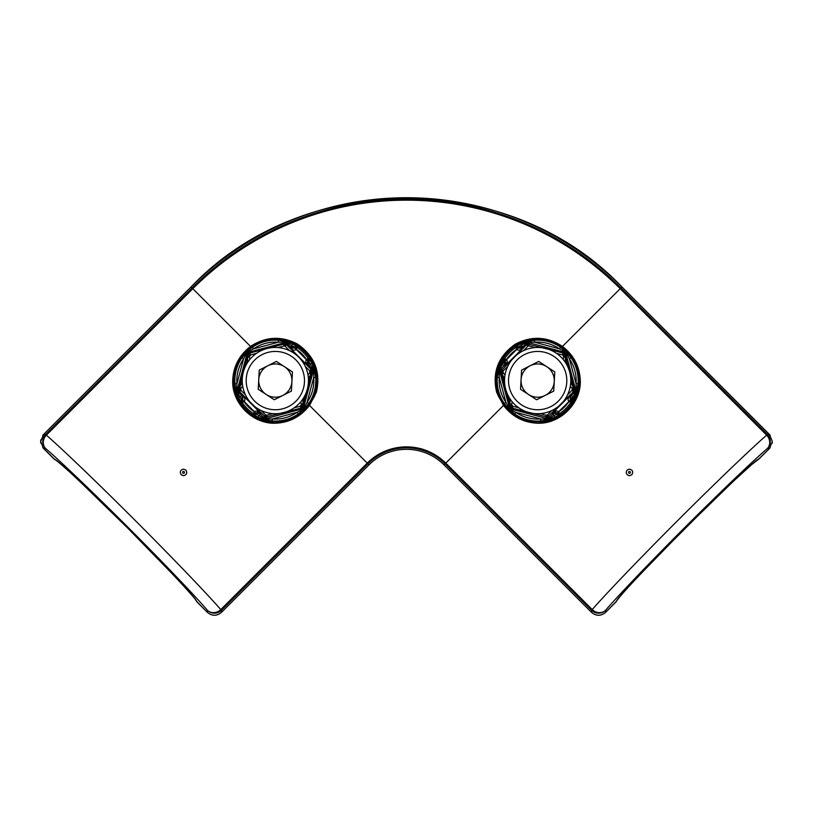 <?xml version="1.0" encoding="UTF-8"?>
<svg xmlns="http://www.w3.org/2000/svg" width="813" height="813" viewBox="0 0 813 813"><rect width="100%" height="100%" fill="white"/><g stroke="black" fill="none" stroke-linecap="round" stroke-linejoin="round"><path stroke-width="1.22" d="M42.713 447.546L54.573 459.284C57.052 459.558 81.452 482.505 127.773 528.145C173.403 574.456 196.36 598.866 196.644 601.356L207.417 612.372C212.102 616.152 216.786 616.152 221.461 612.372L368.97 464.863A53.069 53.069 0 0 1 444.03 464.863L445.067 463.817A54.542 54.542 0 0 0 367.933 463.817L221.461 610.278L221.461 612.372C216.786 616.224 212.102 616.224 207.417 612.372L207.417 610.278C197.884 599.059 167.346 566.62 128.312 527.617C89.308 488.583 56.869 458.044 45.65 448.512L43.556 448.512L53.922 458.867A1.992 1.992 0 0 0 54.258 459.142L54.258 459.142A1.992 1.961 -57.6 0 1 53.922 458.867L43.556 448.512L40.65 441.489L40.792 443.176M562.322 346.612C571.478 353.564 577.159 362.588 579.374 373.695L580.116 381.734L579.181 385.453C580.065 376.714 578.409 368.462 574.191 360.677C568.836 351.287 561.143 344.793 551.102 341.175C538.145 336.938 525.869 338.482 514.273 345.779L515.554 344.265L519.619 342.253C530.015 337.852 540.564 337.375 551.255 340.83L562.474 346.409C547.22 336.45 531.519 335.698 515.401 344.133C498.298 356.135 492.048 372.171 496.621 392.252L503.481 405.402C512.515 417.049 524.304 422.994 538.846 423.258C560.757 423.319 580.391 403.553 580.33 381.775C580.065 367.232 574.11 355.444 562.474 346.409L620.197 288.686A302.212 302.212 0 0 0 192.803 288.686L46.341 435.158L45.65 434.467L192.112 287.995A303.188 303.188 0 0 1 620.888 287.995L621.925 286.959L769.444 434.467L772.35 441.489L769.444 448.512L758.427 459.284C755.948 459.558 731.548 482.505 685.227 528.145C639.597 574.456 616.64 598.866 616.356 601.356L605.583 612.372C600.898 616.152 596.214 616.152 591.539 612.372L444.02 464.863L591.539 612.372C596.214 616.224 600.898 616.224 605.583 612.372L605.583 610.278C615.116 599.059 645.654 566.62 684.688 527.617C723.692 488.583 756.131 458.044 767.35 448.512L769.444 448.512L759.078 458.867A1.992 1.961 -122.4 0 1 758.742 459.142L758.427 459.284M579.821 385.545A6.626 0.589 -168.7 0 1 579.181 385.453C575.492 406.104 563.277 418.329 542.525 422.11L538.806 423.045L530.757 422.303L524.06 420.473C515.808 417.455 509.019 412.384 503.684 405.26L498.318 396.002L496.875 392.273L497.089 390.118L501.103 400.443C506.408 409.833 514.131 416.358 524.253 420.016L542.525 422.11A6.626 0.589 -101.3 0 1 542.617 422.75C563.541 418.969 575.95 406.561 579.821 385.545L580.116 381.825M297.568 344.336L299.133 345.373C314.194 356.805 320.027 371.734 316.643 390.159L315.911 390.118L311.897 400.443C306.592 409.833 298.869 416.358 288.747 420.016L270.475 422.11L274.194 423.045L282.243 422.303L288.94 420.473C297.192 417.455 303.981 412.384 309.316 405.26L314.682 396.002L316.125 392.273L315.911 390.118C319.336 371.988 313.605 357.212 298.727 345.779L297.446 344.265L293.381 342.253C282.985 337.852 272.436 337.375 261.745 340.83L250.526 346.409C265.78 336.45 281.481 335.698 297.599 344.133C314.702 356.135 320.952 372.171 316.379 392.252L309.519 405.402C300.485 417.049 288.696 422.994 274.154 423.258C252.243 423.319 232.609 403.553 232.67 381.775C232.935 367.232 238.89 355.444 250.526 346.409L191.065 286.959L43.556 434.467L45.65 434.467A9.939 9.929 90 0 0 45.65 448.512A9.939 8.953 130.8 0 1 43.333 441.489A9.939 8.953 130.8 0 1 46.341 435.158C58.373 445.504 93.282 478.501 135.334 520.594C177.427 562.657 210.425 597.555 220.78 609.587L367.242 463.125L368.98 464.863A53.069 53.069 0 0 1 444.02 464.863M250.678 346.612C241.522 353.564 235.841 362.588 233.626 373.695L232.884 381.734L233.819 385.453C232.935 376.714 234.591 368.462 238.809 360.677C244.164 351.287 251.857 344.793 261.898 341.175C274.855 336.938 287.131 338.482 298.727 345.779L299.133 345.373M234.987 383.736A40.477 40.477 0 0 1 241.969 357.69L243.605 358.807A38.496 38.496 0 0 0 236.959 383.584L236.725 388.756L237.823 392.831L241.796 400.179L244.124 401.652L241.552 402.648L238.646 397.679L235.841 389.356L234.987 383.736L236.959 383.584L243.605 358.807L245.983 354.214L248.961 351.236L253.554 348.858L278.331 342.212A38.496 38.496 0 0 0 253.554 348.858L252.437 347.222A40.477 40.477 0 0 1 278.493 340.241L284.103 341.094L292.426 343.899L297.395 346.805L296.399 349.366L294.956 347.608L296.237 349.529C294.57 350.616 292.589 350.2 290.271 348.259L294.997 347.964A1.992 1.982 -5.5 0 1 297.507 347.72A39.644 39.644 0 0 1 308.208 358.421L309.123 358.533L312.029 363.502L314.814 371.724L315.698 377.445A40.477 40.477 0 0 1 308.716 403.492L305.16 407.933L298.239 413.969A40.477 40.477 0 0 1 272.192 420.951L266.573 420.087L258.249 417.282L253.28 414.376L254.276 411.815L255.689 413.217A1.992 1.982 -5.5 0 1 253.168 413.461A39.644 39.644 0 0 1 242.467 402.76A1.992 1.982 95.5 0 1 242.711 400.25L243.006 395.525C244.947 397.842 245.363 399.823 244.276 401.49L244.124 401.652A37.662 37.662 0 0 0 254.276 411.815L254.439 411.652C256.105 410.565 258.087 410.992 260.404 412.933L258.056 412.14L255.719 413.177L254.317 411.774M534.507 340.241A40.477 40.477 0 0 1 560.564 347.222L567.413 353.177L571.031 357.69A40.477 40.477 0 0 1 578.013 383.736L576.244 392.74L571.448 402.648L568.876 401.652L570.289 400.25L569.994 395.525L552.596 412.933L554.944 412.14L557.2 413.106L558.561 411.652C556.895 410.565 554.913 410.992 552.596 412.933L552.596 414.173L553.958 415.524L557.251 414.132L554.944 413.197L552.596 414.173L549.263 417.506L546.072 418.36L511.611 409.132L509.162 406.754L499.924 372.303L499.06 372.537L499.284 377.598L497.302 377.445L499.07 368.441L503.877 358.533L506.438 359.529L505.036 360.942L506.113 363.309L505.32 365.657C507.261 363.34 507.688 361.358 506.601 359.692L506.438 359.529A37.662 37.662 0 0 1 516.601 349.366L515.605 346.805L520.574 343.899L528.897 341.094L534.507 340.241L534.669 342.212L529.497 341.978L525.422 343.076L518.074 347.049L522.729 347.009L520.574 343.899M770.287 435.433L621.925 286.959A304.662 304.662 0 0 0 191.075 286.959C303.208 168.87 509.792 168.87 621.935 286.959L769.444 434.467L767.35 434.467A9.939 9.929 90 0 1 767.35 448.512A9.939 8.953 49.2 0 0 769.667 441.489A9.939 8.953 49.2 0 0 766.659 435.158L767.35 434.467L620.888 287.995L620.197 288.686L766.659 435.158C754.627 445.504 719.718 478.501 677.666 520.594C635.573 562.657 602.575 597.555 592.22 609.587A9.939 8.953 40.8 0 0 605.583 610.278A9.939 9.929 180 0 1 591.539 610.278L591.539 612.372C596.214 616.224 600.898 616.224 605.583 612.372L615.939 602.006A1.992 1.992 0 0 0 616.213 601.671A1.992 1.961 -147.6 0 1 615.939 602.006M629.475 471.469A0.935 0.935 0 0 1 630.339 472.76A0.935 0.935 0 0 1 628.815 473.064A0.935 0.935 0 0 1 629.475 471.469M629.475 469.111C632.697 469.985 633.479 471.865 631.813 474.751L629.475 475.707C626.254 474.822 625.471 472.942 627.128 470.066L629.475 469.111M499.924 372.303L500.747 368.99L504.08 365.657L505.32 365.657L522.729 348.259L518.125 348.076L516.763 349.529C518.43 350.616 520.411 350.2 522.729 348.259L522.729 347.009L526.062 343.675L529.253 342.822L563.826 352.09L566.163 354.427L575.431 389L574.578 392.191L571.234 395.525L570.269 397.872L571.204 400.179L575.177 392.831L576.275 388.756L576.041 383.584L569.395 358.807L567.017 354.214L564.039 351.236L559.446 348.858L534.669 342.212A38.496 38.496 0 0 1 559.446 348.858L560.564 347.222M570.177 400.128L568.724 401.49C567.637 399.823 568.053 397.842 569.994 395.525L571.234 395.525L574.354 397.679M500.971 363.502L504.08 365.657L505.056 363.309L504.121 361.002L500.147 368.35L499.06 372.537A1.992 0.589 13.1 0 1 498.166 371.826M518.857 407.852L512.922 406.266L512.403 408.187L547.444 417.12L573.328 391.866L574.181 390.382L574.283 386.846L572.25 379.264L571.519 378.726L566.244 356.866A1.992 1.982 -52.9 0 1 566.255 357.872L567.779 363.574L567.362 364.346A1.992 1.982 -156.1 0 1 567.921 365.281L567.139 365.484M512.922 406.266L511.987 405.331L510.066 405.85L512.403 408.187L511.286 409.945L515.879 412.323L514.761 413.969L507.912 408.004L504.284 403.492A40.477 40.477 0 0 1 497.302 377.445M551.864 410.514L547.525 414.854L549.903 418.106L553.958 415.524L554.751 417.282L546.427 420.087L540.808 420.951A40.477 40.477 0 0 1 514.761 413.969M570.34 386.033A8.862 8.862 0 0 0 572.006 388.187L572.271 389.183L576.275 388.756A1.992 0.589 13.3 0 1 577.128 389.457M498.186 371.724A1.992 0.589 13.3 0 0 499.05 372.435L503.054 372.008L503.054 371.317L501.133 370.809L501.021 371.663L503.074 381.917A1.992 1.982 127.1 0 1 503.074 380.911L501.54 375.21L501.956 374.437A1.992 1.982 23.9 0 1 501.408 373.513L503.318 372.994L503.054 372.008M525.605 341.978A1.992 0.589 -106.7 0 0 525.422 343.076L527.8 346.328L528.389 345.982L527.871 344.072L526.387 344.925L501.133 370.809M565.076 350.84A1.992 0.589 -46.7 0 0 564.039 351.236L562.403 354.915L562.992 355.261L564.395 353.858L562.911 352.994L527.871 344.072M508.826 401.815L507.546 397.608L507.952 396.835A6.87 6.87 0 0 1 509.822 403.776L508.826 401.815M557.2 413.106L568.876 401.652A37.662 37.662 0 0 1 558.724 411.815L559.72 414.376L554.751 417.282M501.387 400.23C498.044 394.071 496.326 387.527 496.225 380.596C493.552 339.143 555.94 323.228 573.897 360.881C577.271 367.049 578.998 373.614 579.09 380.596C581.823 422.079 519.263 437.922 501.387 400.23L501.103 400.443M496.357 390.159L497.089 390.118C493.664 371.988 499.395 357.212 514.273 345.779L513.867 345.373C498.806 356.805 492.973 371.734 496.357 390.159L496.875 392.273A6.626 3.12 68.1 0 1 496.814 392.069M496.682 380.596A40.985 40.985 0 0 0 537.657 421.571A40.985 40.985 0 0 0 578.643 380.596A40.985 40.985 0 0 0 537.657 339.61A40.985 40.985 0 0 0 496.682 380.596M195.384 599.567L196.787 601.671A1.992 1.992 0 0 0 197.061 602.006A1.992 1.992 0 0 1 196.787 601.671A1.992 1.961 -32.4 0 0 197.061 602.006L207.417 612.372C212.102 616.224 216.786 616.224 221.461 612.372L368.98 464.863L221.461 612.372M184.185 473.064A0.935 0.935 0 0 0 183.525 471.469A0.935 0.935 0 0 0 182.661 472.76A0.935 0.935 0 0 0 184.185 473.064M185.872 470.066L183.525 469.111C180.303 469.985 179.521 471.865 181.187 474.751L183.525 475.707C186.746 474.822 187.529 472.942 185.872 470.066M297.467 347.364A1.992 1.982 -5.7 0 0 294.956 347.608L294.926 347.049L290.271 347.009L286.938 343.675L284.601 342.71L249.174 352.09L246.837 354.427L237.569 389L238.422 392.191L241.766 395.525L242.731 397.872L241.796 400.179A1.992 1.982 96 0 0 241.552 402.648M253.219 413.827A1.992 1.982 -5.7 0 0 255.719 413.573L255.749 414.132L258.056 413.197L260.404 414.173L260.404 412.933L243.006 395.525L241.766 395.525L238.646 397.679M253.28 414.376A1.992 1.982 -6 0 0 255.749 414.132L259.042 415.524L260.404 414.173L263.737 417.506L266.928 418.36L301.389 409.132L303.838 406.754L313.218 371.328L312.253 368.99L308.92 365.657L310.271 364.295L308.879 361.002L306.562 359.529L308.208 358.421A1.992 1.982 95.5 0 1 307.964 360.942L306.887 363.309L307.68 365.657C305.739 363.34 305.312 361.358 306.399 359.692L306.562 359.529A37.662 37.662 0 0 0 296.399 349.366L296.359 349.407M297.395 346.805A1.992 1.982 -6 0 0 294.926 347.049L291.633 345.657L290.271 347.009L290.271 348.259L307.68 365.657L308.92 365.657L307.944 363.309L308.879 361.002A1.992 1.982 96 0 0 309.123 358.533M304.509 396.277L305.048 396.835A6.87 6.87 0 0 0 303.178 403.776L303.93 403.309L305.454 397.608L305.048 396.835A1.992 1.982 -23.9 0 0 305.597 395.901L305.952 396.734L303.93 404.315L302.08 407.333L300.597 408.187L265.556 417.12L239.672 391.866L238.819 390.382L238.717 386.846L240.75 379.264L241.481 378.726A1.992 1.982 -126.1 0 0 241.491 379.803L240.75 380.271L239.215 385.972L239.632 386.744A1.992 1.982 -23.9 0 0 239.083 387.669L240.994 388.187L239.632 386.744A6.87 6.87 0 0 0 241.491 379.803L242.233 379.59M294.143 407.852L300.078 406.266L301.714 409.945L304.692 406.967L307.07 402.374L308.716 403.492M246.756 356.866A1.992 1.982 -127.1 0 0 246.746 357.872A6.026 6.026 0 0 1 245.221 363.574L245.638 364.346A6.87 6.87 0 0 0 247.498 357.405L246.746 357.872L245.221 363.574A1.992 1.982 -22.9 0 0 244.723 364.448L246.756 356.866L248.605 353.858L250.089 352.994L284.265 343.95L286.613 344.925L311.003 369.326L311.867 370.809L311.592 373.513A1.992 1.982 156.1 0 1 311.044 374.437A6.87 6.87 0 0 0 309.184 381.378L309.926 380.911L311.46 375.21L309.682 372.994L309.601 370.728L305.261 366.378M261.136 410.514L265.475 414.854L263.097 418.106L267.182 419.203L272.345 418.969L272.192 420.951M242.66 386.033A8.862 8.862 0 0 1 240.994 388.187L240.729 389.183L236.725 388.756A1.992 0.589 166.7 0 0 235.872 389.457M315.698 377.445L313.716 377.598L307.07 402.374A38.496 38.496 0 0 0 313.716 377.598L313.95 372.435L309.946 372.008M292.426 343.899L291.633 345.657L287.578 343.076L285.2 346.328L283.93 345.982L277.995 347.578M241.969 357.69L247.924 350.84A1.992 0.589 -133.3 0 1 248.961 351.236L250.597 354.915L249.398 356.846A8.862 8.862 0 0 1 249.764 359.549M311.613 400.23C314.956 394.071 316.674 387.527 316.775 380.596C319.448 339.143 257.06 323.228 239.103 360.881C235.729 367.049 234.002 373.614 233.91 380.596C231.177 422.079 293.737 437.922 311.613 400.23L311.897 400.443M234.357 380.596A40.985 40.985 0 0 1 275.343 339.61A40.985 40.985 0 0 1 316.318 380.596A40.985 40.985 0 0 1 275.343 421.571A40.985 40.985 0 0 1 234.357 380.596M247.924 350.84L252.437 347.222M311.958 374.336L309.926 381.917A1.992 1.982 52.9 0 0 309.926 380.911A6.026 6.026 0 0 1 311.46 375.21A1.992 1.982 -22.9 0 0 311.958 374.336L311.592 373.513L309.682 372.994A8.862 8.862 0 0 0 308.015 375.149M621.935 286.959C509.802 168.88 303.239 168.86 191.065 286.959L43.556 434.467L40.65 441.489L40.792 439.803M207.417 610.278A9.939 9.929 0 0 0 221.461 610.278L220.78 609.587A9.939 8.953 139.2 0 1 207.417 610.278M233.179 385.545A6.626 0.589 -11.3 0 0 233.819 385.453C237.508 406.104 249.723 418.329 270.475 422.11A6.626 0.589 -78.7 0 0 270.383 422.75C249.459 418.969 237.05 406.561 233.179 385.545L232.884 381.825M316.643 390.159L316.125 392.273A6.626 3.12 111.9 0 0 316.186 392.069M274.103 423.045L270.383 422.75M246.166 364.905L245.638 364.346A1.992 1.982 -23.9 0 0 245.079 365.281L244.723 364.448M245.587 353.177A1.992 0.589 -136.7 0 0 245.983 354.214L249.662 355.85M238.717 386.846A1.992 1.982 -22.9 0 1 239.215 385.972A6.026 6.026 0 0 0 240.75 380.271A1.992 1.982 52.9 0 1 240.75 379.264M287.396 341.978A1.992 0.589 -73.3 0 1 287.578 343.076L283.503 341.978L283.93 345.982M314.814 371.724A1.992 0.589 166.7 0 1 313.95 372.435L312.853 368.35L309.601 370.728M240.729 389.183L241.075 390.453L237.823 392.831A1.992 0.589 163.3 0 1 236.725 392.649M265.475 414.854L266.755 415.199L267.182 419.203A1.992 0.589 -76.7 0 1 266.471 420.057M300.078 406.266L301.013 405.331L304.692 406.967A1.992 0.589 -136.7 0 1 305.088 408.004M305.952 396.734A1.992 1.982 -22.9 0 1 305.454 397.608A6.026 6.026 0 0 0 303.93 403.309A1.992 1.982 -127.1 0 1 303.93 404.315M294.875 348.076L307.853 361.053M308.574 358.462A1.992 1.982 95.7 0 1 308.32 360.972L306.521 359.57M255.8 413.106L242.823 400.128M242.111 402.72A1.992 1.982 95.7 0 1 242.355 400.209L244.154 401.612M258.249 417.282L259.042 415.524L263.097 418.106A1.992 0.589 -73.3 0 0 263.28 419.203M263.646 417.415L263.016 418.055A1.992 0.589 -73.1 0 0 263.188 419.173M267.05 418.329L267.284 419.193A1.992 0.589 -76.9 0 1 266.573 420.087M298.239 413.969L297.121 412.323L272.345 418.969A38.496 38.496 0 0 0 297.121 412.323L301.714 409.945A1.992 0.589 -133.3 0 0 302.751 410.341M301.389 409.132L301.623 409.996A1.992 0.589 -133.1 0 0 302.68 410.413M303.879 406.642L304.743 406.876A1.992 0.589 -136.9 0 1 305.16 407.933M313.076 372.303L313.94 372.537A1.992 0.589 166.9 0 0 314.834 371.826M313.95 368.533A1.992 0.589 163.3 0 0 312.853 368.35L310.271 364.295L312.029 363.502M312.162 368.899L312.802 368.269A1.992 0.589 163.1 0 1 313.93 368.441M287.03 343.767L287.66 343.127A1.992 0.589 -73.1 0 0 287.487 342.009M284.204 341.125A1.992 0.589 -76.7 0 0 283.503 341.978L278.331 342.212L278.493 340.241M283.625 342.852L283.391 341.988A1.992 0.589 -76.9 0 1 284.103 341.094M249.286 352.059L249.063 351.186A1.992 0.589 -133.1 0 0 247.995 350.769M246.806 354.539L245.933 354.316A1.992 0.589 -136.9 0 1 245.526 353.249M237.599 388.878L236.735 388.644A1.992 0.589 166.9 0 0 235.841 389.356M238.514 392.283L237.874 392.913A1.992 0.589 163.1 0 1 236.756 392.74M56.88 460.941L54.573 459.284M503.074 381.917L503.796 382.456L509.07 404.315L510.066 405.85L508.308 406.967L511.286 409.945A1.992 0.589 -46.7 0 1 510.249 410.341M309.316 405.26L367.242 463.125A55.518 55.518 0 0 1 445.758 463.125L592.22 609.587L591.539 610.278L445.067 463.817L503.684 405.26M566.244 356.866L565.523 356.328A1.992 1.982 -53.9 0 1 565.502 357.405L566.255 357.872A6.026 6.026 0 0 0 567.779 363.574A1.992 1.982 -157.1 0 1 568.277 364.448M504.985 375.149A8.862 8.862 0 0 0 503.318 372.994L501.956 374.437A6.87 6.87 0 0 1 503.816 381.378L503.074 380.911A6.026 6.026 0 0 0 501.54 375.21A1.992 1.982 -157.1 0 1 501.042 374.336M570.746 378.929L571.519 378.726A1.992 1.982 -53.9 0 1 571.509 379.803L572.25 380.271L573.785 385.972L573.368 386.744A1.992 1.982 -156.1 0 1 573.917 387.669L572.006 388.187L573.368 386.744A6.87 6.87 0 0 1 571.509 379.803L570.767 379.59M515.432 344.336L513.867 345.373M538.897 423.045L542.617 422.75M518.125 348.076L505.147 361.053M566.834 364.905L567.362 364.346A6.87 6.87 0 0 1 565.502 357.405L563.602 356.846L565.523 356.328L564.395 353.858M567.413 353.177A1.992 0.589 -43.3 0 1 567.017 354.214L563.338 355.85L563.602 356.846A8.862 8.862 0 0 0 563.236 359.549M574.283 386.846A1.992 1.982 -157.1 0 0 573.785 385.972A6.026 6.026 0 0 1 572.25 380.271A1.992 1.982 127.1 0 0 572.25 379.264M528.796 341.125A1.992 0.589 -103.3 0 1 529.497 341.978L529.07 345.982L535.005 347.578M499.05 368.533A1.992 0.589 16.7 0 1 500.147 368.35L503.399 370.728L507.739 366.378M572.271 389.183L571.925 390.453L575.177 392.831A1.992 0.589 16.7 0 0 576.275 392.649M547.525 414.854L546.245 415.199L545.818 419.203L549.903 418.106A1.992 0.589 -106.7 0 1 549.72 419.203M508.491 396.277L507.952 396.835A1.992 1.982 -156.1 0 1 507.403 395.901L508.186 395.697M507.048 396.734A1.992 1.982 -157.1 0 0 507.546 397.608A6.026 6.026 0 0 1 509.07 403.309A1.992 1.982 -52.9 0 0 509.07 404.315M506.479 359.57L505.036 360.942A1.992 1.982 84.5 0 1 504.792 358.421A39.644 39.644 0 0 1 515.493 347.72A1.992 1.982 -174.5 0 1 518.003 347.964L516.641 349.407M559.72 414.376A1.992 1.982 -174 0 1 557.251 414.132L558.683 411.774M559.781 413.827A1.992 1.982 -174.3 0 1 557.281 413.573L557.312 413.217A1.992 1.982 -174.5 0 0 559.832 413.461A39.644 39.644 0 0 0 570.533 402.76A1.992 1.982 84.5 0 0 570.289 400.25L568.846 401.612M549.354 417.415L549.984 418.055A1.992 0.589 -106.9 0 1 549.812 419.173M545.95 418.329L545.818 419.203A1.992 0.589 -103.3 0 0 546.529 420.057M511.611 409.132L511.377 409.996A1.992 0.589 -46.9 0 1 510.32 410.413M540.808 420.951L540.655 418.969A38.496 38.496 0 0 1 515.879 412.323L540.655 418.969L545.716 419.193A1.992 0.589 -103.1 0 0 546.427 420.087M509.121 406.642L508.308 406.967A1.992 0.589 -43.3 0 0 507.912 408.004M504.284 403.492L505.93 402.374A38.496 38.496 0 0 1 499.284 377.598L505.93 402.374L508.257 406.876A1.992 0.589 -43.1 0 0 507.84 407.933M500.838 368.899L500.198 368.269A1.992 0.589 16.9 0 0 499.07 368.441M525.97 343.767L525.34 343.127A1.992 0.589 -106.9 0 1 525.513 342.009M529.375 342.852L529.609 341.988A1.992 0.589 -103.1 0 0 528.897 341.094M563.714 352.059L563.937 351.186A1.992 0.589 -46.9 0 1 565.005 350.769M566.194 354.539L567.068 354.316A1.992 0.589 -43.1 0 0 567.474 353.249M575.401 388.878L576.265 388.644A1.992 0.589 13.1 0 1 577.159 389.356M574.486 392.283L575.126 392.913A1.992 0.589 16.9 0 0 576.244 392.74M617.595 599.598L616.356 601.356M632.931 582.088L660.004 553.694L710.501 503.186L733.733 480.92L751.984 464.335L758.742 459.142A1.992 1.992 0 0 0 759.078 458.867A1.992 1.992 0 0 1 758.742 459.142M571.031 357.69L569.395 358.807A38.496 38.496 0 0 1 576.041 383.584L578.013 383.736M521.062 379.671A16.626 16.626 0 0 0 545.167 395.423A16.626 16.626 0 0 0 546.753 366.673A16.626 16.626 0 0 0 521.062 379.671M555.777 352.862A33.12 33.12 0 0 1 565.391 398.705A33.12 33.12 0 0 1 519.548 408.319A33.12 33.12 0 0 1 509.934 362.476A33.12 33.12 0 0 1 555.777 352.862A33.12 33.12 0 0 0 509.934 362.476A33.12 33.12 0 0 0 519.548 408.319M553.734 391.094L536.6 399.762L520.533 389.264L521.59 370.088L538.714 361.419L554.791 371.917L553.734 391.094M258.737 379.671A16.626 16.626 0 0 0 282.843 395.423A16.626 16.626 0 0 0 284.428 366.673A16.626 16.626 0 0 0 258.737 379.671M293.452 352.862A33.12 33.12 0 0 1 303.066 398.705A33.12 33.12 0 0 1 257.223 408.319A33.12 33.12 0 0 1 247.609 362.476A33.12 33.12 0 0 1 293.452 352.862A33.12 33.12 0 0 0 247.609 362.476A33.12 33.12 0 0 0 257.223 408.319M291.41 391.094L274.286 399.762L258.209 389.264L259.266 370.088L276.4 361.419L292.467 371.917L291.41 391.094M772.35 441.489L772.208 443.176M570.269 397.872L572.159 397.872M505.056 363.309L503.166 363.309M511.987 405.331L511.723 404.335L509.802 404.854A1.992 1.982 -53.9 0 1 509.822 403.776L511.723 404.335A8.862 8.862 0 0 0 512.088 401.642M512.332 405.921L510.92 407.333M504.578 382.252L503.796 382.456A1.992 1.982 126.1 0 1 503.816 381.378L504.558 381.602M546.936 415.199L547.444 417.12M572.271 389.864L574.181 390.382M504.426 358.462A1.992 1.982 84.3 0 0 504.68 360.972L504.121 361.002A1.992 1.982 84 0 1 503.877 358.533M240.841 397.872L242.731 397.872M309.834 363.309L307.944 363.309M301.013 405.331L301.277 404.335A8.862 8.862 0 0 1 300.912 401.642M302.08 407.333L300.668 405.921M265.556 417.12L266.064 415.199M238.819 390.382L240.729 389.864M311.867 370.809L309.946 371.317M285.129 344.072L284.611 345.982M242.254 378.929L241.481 378.726L245.079 365.281L245.861 365.484M248.605 353.858L250.008 355.261M247.477 356.328L249.398 356.846L247.498 357.405A1.992 1.982 -126.1 0 1 247.477 356.328M309.926 381.917L309.204 382.456L305.597 395.901L304.814 395.697M241.075 390.453L245.414 394.803M266.755 415.199L272.68 413.604M289.55 350.667L285.2 346.328M256.532 353.33L250.597 354.915M308.422 382.252L309.204 382.456A1.992 1.982 53.9 0 0 309.184 381.378L308.442 381.602M301.277 404.335L303.198 404.854A1.992 1.982 -126.1 0 0 303.178 403.776L301.277 404.335M562.992 355.261L563.338 355.85M556.468 353.33L562.403 354.915M528.389 345.982L529.07 345.982M523.45 350.667L527.8 346.328M503.054 371.317L503.399 370.728M546.245 415.199L540.32 413.604M571.925 390.453L567.586 394.803M515.533 347.364A1.992 1.982 -174.3 0 1 518.044 347.608L518.074 347.049A1.992 1.982 -174 0 0 515.605 346.805M570.889 402.72A1.992 1.982 84.3 0 0 570.645 400.209L571.204 400.179A1.992 1.982 84 0 1 571.448 402.648M521.722 404.996A29.146 29.146 0 0 0 562.068 396.531A29.146 29.146 0 0 0 553.602 356.185A29.146 29.146 0 0 0 513.257 364.651A29.146 29.146 0 0 0 521.722 404.996M259.398 404.996A29.146 29.146 0 0 0 299.743 396.531A29.146 29.146 0 0 0 291.278 356.185A29.146 29.146 0 0 0 250.932 364.651A29.146 29.146 0 0 0 259.398 404.996M616.213 601.671L616.63 601.01L616.213 601.671M617.606 599.588L621.203 595.146M621.691 594.577L629.902 585.37M630.817 584.374L631.762 583.348M61.859 465.066L61.036 464.355M60.386 463.796L58.495 462.221M54.258 459.142L54.918 459.558L54.258 459.142M770.287 447.546L769.444 448.512M42.713 435.433L43.556 434.467M196.34 600.959C196.431 600.177 189.134 591.884 174.46 576.082L127.976 528.348L79.268 480.92C62.865 465.534 56.3 460.239 54.969 459.589M616.66 600.959C616.569 600.187 623.856 591.894 638.53 576.092L685.013 528.359L733.702 480.95C750.104 465.564 756.69 460.239 758.031 459.589"/></g></svg>
